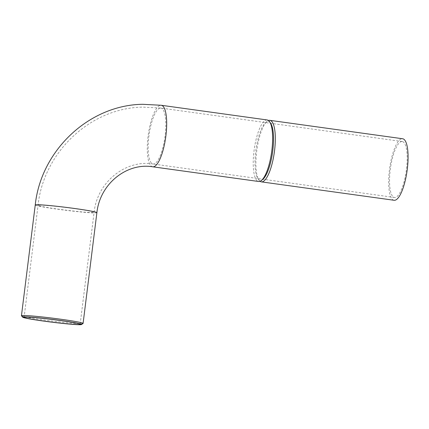 <?xml version="1.0" encoding="UTF-8"?>
<svg xmlns="http://www.w3.org/2000/svg" width="429" height="429" viewBox="0 0 429 429"><rect width="100%" height="100%" fill="white"/><g stroke="black" fill="none" stroke-linecap="round" stroke-linejoin="round"><path stroke-width="0.32" stroke-dasharray="2.15 1.61" d="M81.553 324.388A29.665 1.394 7.1 0 1 81.51 324.501A29.665 1.394 7.1 0 1 51.952 322.147A29.665 1.394 7.1 0 1 22.721 317.176A29.665 1.394 7.1 0 1 22.705 317.058M83.033 323.504A31.06 1.459 7.1 0 1 52.091 321.037A31.06 1.459 7.1 0 1 21.488 315.835M267.192 119.964A31.06 8.805 -82.1 0 0 266.758 119.938A31.06 8.805 -82.1 0 0 254.102 150.273A31.06 8.805 -82.1 0 0 258.655 181.494M262.838 179.306A29.649 8.403 97.9 0 1 257.915 178.625A29.649 8.403 97.9 0 1 255.941 149.759A29.649 8.403 97.9 0 1 265.696 122.517A29.649 8.403 97.9 0 1 267.927 121.525A29.649 8.403 97.9 0 1 270.619 123.203M260.049 181.311A31.06 8.805 97.9 0 1 258.95 180.132A31.06 8.805 97.9 0 1 256.885 149.887A31.06 8.805 97.9 0 1 267.101 121.353A31.06 8.805 97.9 0 1 268.479 120.517M394.101 200.273A31.06 8.805 97.9 0 1 389.543 169.053A31.06 8.805 97.9 0 1 402.198 138.723A31.06 8.805 97.9 0 1 402.633 138.749M401.85 141.522A28.234 8.006 -82.1 0 0 390.342 169.096A28.234 8.006 -82.1 0 0 394.487 197.479A28.234 8.006 -82.1 0 0 406.295 170.613A28.234 8.006 -82.1 0 0 402.246 141.543A28.234 8.006 -82.1 0 0 401.85 141.522M39.243 205.121A28.234 1.325 7.1 0 1 70.243 208.038A28.234 1.325 7.1 0 1 94.085 212.328A28.234 1.325 7.1 0 1 65.9 210.156A28.234 1.325 7.1 0 1 38.047 205.352A28.234 1.325 7.1 0 1 39.243 205.121M160.473 108.049A28.234 8.006 97.9 0 1 160.864 108.065A28.234 8.006 97.9 0 1 164.913 137.135A28.234 8.006 97.9 0 1 153.105 164.001A28.234 8.006 97.9 0 1 148.965 135.618A28.234 8.006 97.9 0 1 160.473 108.049M96.884 212.677A31.06 1.459 7.1 0 1 65.884 210.285A31.06 1.459 7.1 0 1 35.242 205.003M152.719 166.801A31.06 8.805 97.9 0 1 148.161 135.58A31.06 8.805 97.9 0 1 160.821 105.25A31.06 8.805 97.9 0 1 161.25 105.271M257.915 178.625L258.95 180.132M265.696 122.517L267.101 121.353M402.246 141.543L160.864 108.065L142.76 107.121C90.417 107.829 43.586 152.22 38.047 205.352L24.104 317.299M394.487 197.479L153.105 164.001C125.938 159.4 97.319 181.73 94.085 212.328L80.137 324.281"/><path stroke-width="0.64" d="M23.922 316.881A29.687 1.394 -172.9 0 0 22.689 317.069A29.687 1.394 -172.9 0 0 47.147 321.557A29.687 1.394 -172.9 0 0 80.325 324.705A29.687 1.394 -172.9 0 0 81.564 324.404A29.687 1.394 -172.9 0 0 55.931 319.873A29.687 1.394 -172.9 0 0 23.922 316.881M22.705 317.058A29.665 1.394 7.1 0 1 22.716 317.042A29.665 1.394 7.1 0 1 23.944 316.854A29.665 1.394 7.1 0 1 55.931 319.846A29.665 1.394 7.1 0 1 81.548 324.372A29.665 1.394 7.1 0 1 81.553 324.388M22.662 317.111L21.488 315.835A31.06 1.459 7.1 0 1 21.45 315.749A31.06 1.459 7.1 0 1 22.769 315.497A31.06 1.459 7.1 0 1 56.869 318.709A31.06 1.459 7.1 0 1 83.092 323.428A31.06 1.459 7.1 0 1 83.033 323.504L81.585 324.453M152.719 166.801L258.655 181.494A31.06 8.805 -82.1 0 0 261.427 180.475A31.06 8.805 -82.1 0 0 271.648 151.936A31.06 8.805 -82.1 0 0 269.578 121.697A31.06 8.805 -82.1 0 0 267.192 119.964L161.25 105.271A31.06 8.805 97.9 0 1 165.707 137.242A31.06 8.805 97.9 0 1 152.719 166.801C127.156 162.452 100.005 183.478 96.884 212.677L83.092 323.428M269.578 121.697L270.619 123.203A29.649 8.403 97.9 0 1 272.592 152.07A29.649 8.403 97.9 0 1 262.838 179.306L261.427 180.475M268.479 120.517A31.06 8.805 97.9 0 1 269.439 120.313A31.06 8.805 97.9 0 1 269.873 120.335A31.06 8.805 97.9 0 1 274.329 152.311A31.06 8.805 97.9 0 1 261.341 181.864A31.06 8.805 97.9 0 1 260.049 181.311M269.873 120.335L402.633 138.749A31.06 8.805 97.9 0 1 407.089 170.721A31.06 8.805 97.9 0 1 394.101 200.273L261.341 181.864M25.3 317.074A28.234 1.325 7.1 0 1 56.301 319.991A28.234 1.325 7.1 0 1 80.137 324.281A28.234 1.325 7.1 0 1 51.957 322.104A28.234 1.325 7.1 0 1 24.104 317.299A28.234 1.325 7.1 0 1 25.3 317.074M21.45 315.749L35.242 205.003A31.06 1.459 7.1 0 1 36.562 204.746A31.06 1.459 7.1 0 1 70.662 207.958A31.06 1.459 7.1 0 1 96.884 212.677M35.242 205.003C40.921 150.552 88.953 105.025 142.669 104.295L161.25 105.271"/></g></svg>
